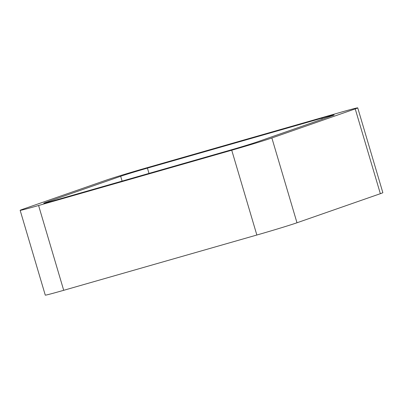 <?xml version="1.0" encoding="UTF-8"?>
<svg xmlns="http://www.w3.org/2000/svg" width="403" height="403" viewBox="0 0 403 403"><rect width="100%" height="100%" fill="white"/><g stroke="black" fill="none" stroke-linecap="round" stroke-linejoin="round"><path stroke-width="0.6" d="M355.229 108.891L271.869 137.967A31.847 0.665 163.5 0 1 231.73 150.213L38.587 205.5L63.704 290.306L256.852 235.02A31.847 0.665 163.5 0 0 296.991 222.773L380.351 193.692A31.847 0.665 163.5 0 0 382.85 192.674L357.728 107.868A31.847 0.665 163.5 0 1 355.229 108.891L380.351 193.692M38.587 205.5A31.847 0.665 163.5 0 1 20.15 210.326A31.847 0.665 163.5 0 1 22.649 209.308L106.009 180.227A31.847 0.665 163.5 0 1 146.148 167.98L339.296 112.694A31.847 0.665 163.5 0 1 357.728 107.868M63.704 290.306A31.847 0.665 163.5 0 1 45.272 295.132L20.15 210.326M45.373 202.548A21.233 0.443 163.5 0 0 43.71 203.228A21.233 0.443 163.5 0 0 55.997 200.014L230.456 150.077A21.233 0.443 163.5 0 0 257.21 141.911L332.505 115.646A21.233 0.443 163.5 0 0 334.173 114.966A21.233 0.443 163.5 0 0 321.881 118.18L147.427 168.116A21.233 0.443 163.5 0 0 120.668 176.282L45.373 202.548L45.474 202.89M231.73 150.213L256.852 235.02M271.869 137.967L296.991 222.773M120.668 176.282L122.094 181.093M321.881 118.18L322.193 119.243M147.427 168.116L148.989 173.396"/></g></svg>
